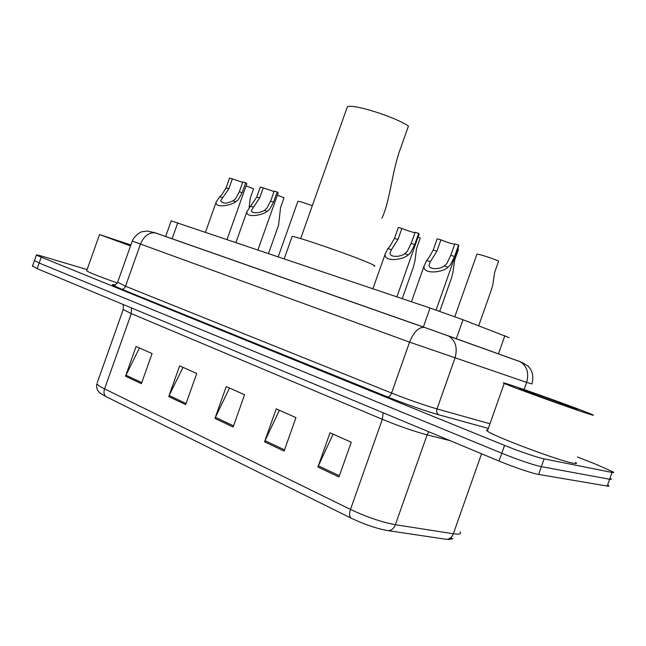 <?xml version="1.0" encoding="UTF-8"?>
<svg xmlns="http://www.w3.org/2000/svg" width="646" height="646" viewBox="0 0 646 646"><rect width="100%" height="100%" fill="white"/><g stroke="black" fill="none" stroke-linecap="round" stroke-linejoin="round"><path stroke-width="0.97" d="M171.198 220.851L430.05 308.029L463.004 319.754L509.105 337.632M577.435 456.98L597.041 464.732L613.199 471.951C614.136 472.614 613.748 472.775 612.028 472.436L544.118 458.894C537.997 457.748 518.73 451.183 504.558 445.401L36.362 255.162C35.853 254.581 38.421 255.13 44.073 256.793L87.097 269.584M608.459 485.404C609.372 486.123 608.968 486.341 607.232 486.058L538.627 474.439L541.372 466.662C535.219 465.613 515.944 459.072 501.797 453.217L39.156 263.027L34.472 260.467L39.156 263.027L501.797 453.217C515.944 459.072 535.219 465.613 541.372 466.662L609.63 479.243L541.372 466.662L544.118 458.894M610.825 478.678C611.754 479.364 611.358 479.558 609.63 479.243C611.358 479.558 611.754 479.364 610.825 478.678M447.961 539.248C450.722 539.345 451.74 538.748 451.013 537.44M351.053 518.116L106.017 396.628L100.929 393.632C100.291 393.301 95.568 390.321 96.876 383.74C97.506 384.951 100.073 386.663 104.563 388.884L350.479 509.419C349.139 513.651 349.325 516.55 351.053 518.116C364.352 524.423 376.57 528.573 387.705 530.576L445.885 539.257C449.269 539.45 451.756 537.617 453.347 533.758L456.56 534.113C459.992 534.266 461.204 533.531 460.202 531.916M451.296 537.157L451.643 538.998L448.542 539.531M538.627 474.439C532.441 473.486 513.158 466.961 499.035 461.042L37.161 268.655L32.502 266.015M125.526 376.198L136.08 346.466L152.068 353.58L141.393 383.692L125.526 376.198L125.962 375.181L141.765 382.626M264.553 441.84L276.238 408.845L295.941 417.615L284.103 451.07L264.553 441.84L265.022 440.701L284.523 449.882M317.905 467.026L330.025 432.78L351.254 442.227L338.964 476.966L317.905 467.026L318.389 465.847L339.4 475.747M168.727 396.596L179.628 365.846L196.731 373.461L185.693 404.606L168.727 396.596L169.171 395.538L186.08 403.508M214.956 418.422L226.237 386.591L244.568 394.746L233.141 427.006L214.956 418.422L215.417 417.324L233.545 425.867M229.508 388.044L215.417 417.324M182.971 367.332L169.171 395.538M333.086 434.144L318.389 465.847M279.419 410.258L265.022 440.701M139.479 347.976L125.962 375.181M507.716 384.063C523.761 389.037 584.444 410.921 592.366 414.627C594.312 415.507 593.593 415.435 590.194 414.401C576.208 410.242 510.098 386.389 504.219 383.409C502.241 382.489 503.404 382.707 507.716 384.063M575.562 462.294C577.371 463.578 576.515 463.876 572.994 463.182C558.435 460.646 492.623 435.88 487.391 431.068C486.18 430.171 486.317 429.784 487.811 429.897M575.263 408.91C565.621 406.011 521.863 390.2 519.101 388.634L521.492 389.134C531.513 392.219 570.394 406.221 576.474 408.95C578.17 409.685 577.766 409.677 575.263 408.91M381.915 218.17C390.426 200.438 391.678 171.214 401.077 146.884L408.45 126.067C394.698 116.643 351.965 103.32 347.314 106.905L346.684 108.681M374.195 266.12C376.117 266.305 374.066 265.118 368.042 262.551C349.647 254.629 296.272 236.283 292.137 236.428L291.944 236.969M130.532 245.924L99.541 234.563L130.872 244.963M130.597 245.746L111.241 238.624L130.815 245.125M117.346 282.988C99.855 276.811 89.624 272.757 86.653 270.835L86.79 270.448M478.702 325.737L491.081 290.692L492.793 284.902L494.675 272.313L498.639 261.105C492.825 258.416 478.638 253.878 476.926 254.153L454.816 316.718M439.708 311.348L451.328 278.483L452.943 272.523L454.639 260.193L458.507 249.259L457.707 248.912M402.232 298.63L413.472 266.838L414.982 260.726L416.517 248.653L420.288 237.978L418.059 237.05M297.814 201.512L297.895 201.277C300.156 201.504 304.96 202.989 312.301 205.727M268.534 253.474L278.563 225.188L280.574 207.503L284.022 197.765L277.36 195.181M249.162 207.358L250.204 198.314L253.579 188.777L246.061 185.903M454.703 244.236C451.578 243.76 446.984 242.298 440.911 239.868L436.914 251.165L430.341 261.678L429.17 264.626C428.032 269.858 440.071 269.584 444.262 265.974L446.806 263.608L450.779 255.331L454.808 243.938L458.612 245.044L458.846 245.714L436.082 310.088M458.612 245.044L454.574 256.47L450.48 264.739L448.041 267.137C442.76 272.814 422.395 274.631 424.107 265.974L426.643 260.54L428.686 258.061L433.208 250.05L437.197 238.786L440.911 239.868M414.982 232.657C411.962 232.14 407.594 230.743 401.877 228.45L397.976 239.472L391.428 249.687L390.144 252.675C389.053 257.617 400.536 257.156 404.671 253.765L407.206 251.48L411.171 243.429L415.103 232.318L418.713 233.376L419.109 234.102L396.91 296.837M418.713 233.376L414.772 244.519L410.703 252.554L408.264 254.871C402.991 260.201 383.546 262.219 385.169 254.064L387.915 248.597L389.974 246.207L394.456 238.414L398.34 227.416L401.877 228.45M274.033 191.507L263.221 187.897L259.668 197.926L251.544 210.144C250.64 214.068 260.322 213.156 264.214 210.467L266.717 208.448L270.593 201.205L274.179 191.103L277.166 191.975L278.168 192.904L257.956 249.905M277.166 191.975L273.581 202.101L269.608 209.336L267.178 211.379C262.05 215.602 245.561 218.09 246.909 211.613L256.745 197.046L260.29 187.041L263.221 187.897M242.686 182.35L232.358 178.869L228.878 188.68L220.698 200.656C222.45 203.853 226.544 203.91 232.98 200.833L235.483 198.879L239.327 191.814L242.831 181.93L245.69 182.77L246.829 183.739L227.061 239.472M245.69 182.77L242.177 192.669L238.245 199.727L235.822 201.714C230.735 205.719 214.852 208.262 216.135 202.133L219.713 196.747L221.828 194.696L226.076 187.841L229.548 178.046L232.358 178.869M498.462 353.895L504.881 335.71M456.286 338.762L463.004 319.754M423.324 327.062L430.05 308.029M172.094 238.802L177.763 222.822M447.323 335.484L519.941 361.599C526.991 365.878 529.227 372.807 526.627 382.392L409.572 342.138L132.26 241.071C134.263 235.871 140.602 231.785 142.023 231.744L147.53 231.026L156.187 233.149L424.931 327.546L521.798 362.293L528.121 366.137L530.584 369.262C532.982 373.331 533.426 378.233 531.933 383.958L526.627 382.392L524.1 389.554M424.931 327.546L448.518 335.977C455.656 340.426 457.804 347.823 454.954 358.159L437.019 408.918C436.276 411.672 436.882 413.634 438.852 414.813L488.336 428.411L438.9 414.829C427.022 411.607 403.58 403.435 387.608 396.935L121.472 289.15C111.976 285.233 109.925 283.82 115.327 284.926M504.558 445.401L499.035 461.042M612.028 472.436L607.232 486.058M41.158 257.407L37.161 268.655M117.653 282.189L125.51 286.243L140.448 244.156C143.945 236.008 148.863 232.245 155.201 232.867L424.075 327.32C418.438 327.28 413.602 332.214 409.572 342.138L391.573 393.043C408.538 399.737 423.687 405.026 437.019 408.918L489.975 423.768M121.472 289.15L387.64 396.943C389.175 396.983 390.491 395.691 391.573 393.043L125.51 286.243C124.565 288.407 123.233 289.376 121.513 289.158L113.43 285.443C113.018 284.523 113.583 287.204 117.524 282.568L132.285 240.99M518.924 361.171L520.224 361.639M438.9 414.829L438.852 414.813C427.006 411.599 403.58 403.427 387.64 396.943L387.608 396.935M153.611 232.342L154.442 232.6M387.705 530.576C391.137 530.77 393.689 528.816 395.36 524.713L427.111 434.863C413.876 431.326 398.953 426.142 382.343 419.311L350.479 509.419C366.807 517.083 381.77 522.178 395.36 524.713L453.347 533.758L481.577 453.767M106.017 396.628C103.958 395.013 103.473 392.429 104.563 388.884L131.283 313.609L123.216 309.539L123.386 309.006M97.255 382.666L123.216 309.539L123.241 304.508M450.02 440.62L427.111 434.863L428.774 431.778M383.151 412.77L382.343 419.311L131.283 313.609L131.55 307.972M448.041 267.137L444.262 265.974M430.341 261.678L426.643 260.54M436.914 251.165L433.208 250.05M454.574 256.47L450.779 255.331M408.264 254.871L404.671 253.765M391.428 249.687L387.915 248.597M397.976 239.472L394.456 238.414M414.772 244.519L411.171 243.429M267.178 211.379L264.214 210.467M253.248 207.083L250.333 206.187M259.668 197.926L256.745 197.046M273.581 202.101L270.593 201.205M235.822 201.714L232.98 200.833M222.499 197.603L219.713 196.747M228.878 188.68L226.076 187.841M242.177 192.669L239.327 191.814M165.634 236.509L171.23 220.746M36.362 255.162L32.397 266.305M451.643 538.998L452.846 538.683M576.062 409.152L576.474 408.95M504.219 383.409L487.391 431.068M292.137 236.428L284.224 258.78M347.314 106.905L300.656 238.592M99.541 234.563L86.653 270.835M297.895 201.277L278.232 256.753M424.107 265.974L411.454 301.747M385.169 254.064L372.904 288.73M246.909 211.613L235.96 242.476M216.135 202.133L205.476 232.18"/></g></svg>
